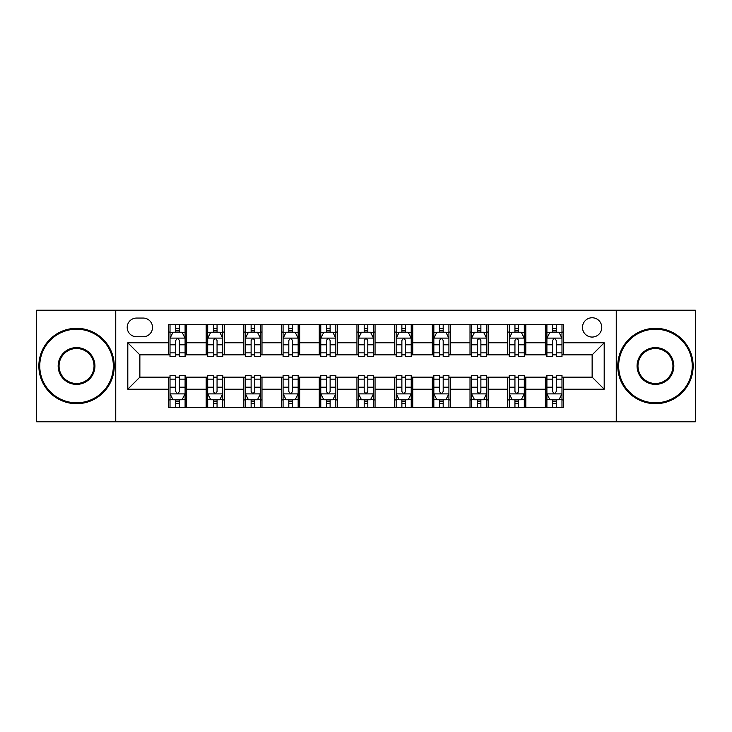 <?xml version="1.0" encoding="UTF-8"?>
<svg xmlns="http://www.w3.org/2000/svg" width="732" height="732" viewBox="0 0 732 732"><rect width="100%" height="100%" fill="white"/><g stroke="black" fill="none" stroke-linecap="round" stroke-linejoin="round"><path stroke-width="1.1" d="M592.133 317.761A9.644 9.644 0 0 0 582.48 327.405A9.644 9.644 0 0 0 592.133 337.059A9.644 9.644 0 0 0 601.777 327.405A9.644 9.644 0 0 0 592.133 317.761M616.253 421.778L695.4 421.778L695.4 310.222L616.253 310.222L616.253 421.778L115.748 421.778L115.748 310.222L36.6 310.222L36.6 421.778L115.748 421.778M136.555 336.757L143.188 336.757A9.351 9.351 0 0 0 152.53 327.405A9.351 9.351 0 0 0 143.188 318.063L136.555 318.063A9.351 9.351 0 0 0 127.203 327.405A9.351 9.351 0 0 0 136.555 336.757M616.253 310.222L115.748 310.222M168.506 389.214L127.807 389.214L127.807 342.786L168.506 342.786L168.506 354.846L139.867 354.846L139.867 377.154L168.506 377.154L168.506 407.459L563.494 407.459L563.494 377.154L592.133 377.154L592.133 354.846L563.494 354.846L563.494 342.786L604.193 342.786L604.193 389.214L563.494 389.214M563.494 342.786L563.494 324.541L168.506 324.541L168.506 342.786M545.395 324.541L545.395 354.846L546.905 354.846M552.633 354.846L556.256 354.846M561.984 354.846L563.494 354.846M545.395 354.846L524.295 354.846M507.706 324.541L507.706 354.846L509.216 354.846M514.944 354.846L518.567 354.846M507.706 354.846L486.606 354.846M470.017 324.541L470.017 354.846L471.527 354.846M477.255 354.846L480.878 354.846M470.017 354.846L448.917 354.846M432.328 324.541L432.328 354.846L433.838 354.846M439.566 354.846L443.189 354.846M432.328 354.846L411.228 354.846M394.639 324.541L394.639 354.846L396.149 354.846M401.877 354.846L405.501 354.846M394.639 354.846L373.54 354.846M356.951 324.541L356.951 354.846L358.46 354.846M364.188 354.846L367.812 354.846M356.951 354.846L335.851 354.846M319.262 324.541L319.262 354.846L320.772 354.846M326.499 354.846L330.123 354.846M319.262 354.846L298.162 354.846M281.573 324.541L281.573 354.846L283.083 354.846M288.811 354.846L292.434 354.846M281.573 354.846L260.473 354.846M243.884 324.541L243.884 354.846L245.394 354.846M251.122 354.846L254.745 354.846M243.884 354.846L222.784 354.846M206.195 324.541L206.195 354.846L207.705 354.846M213.433 354.846L217.056 354.846M206.195 354.846L185.095 354.846M168.506 354.846L170.016 354.846M175.744 354.846L179.367 354.846M168.506 377.154L170.016 377.154M175.744 377.154L179.367 377.154M185.095 377.154L186.605 377.154L186.605 407.459M207.705 377.154L186.605 377.154M213.433 377.154L217.056 377.154M222.784 377.154L224.294 377.154L224.294 407.459M245.394 377.154L224.294 377.154M251.122 377.154L254.745 377.154M260.473 377.154L261.983 377.154L261.983 407.459M283.083 377.154L261.983 377.154M288.811 377.154L292.434 377.154M298.162 377.154L299.672 377.154L299.672 407.459M320.772 377.154L299.672 377.154M326.499 377.154L330.123 377.154M335.851 377.154L337.361 377.154L337.361 407.459M358.46 377.154L337.361 377.154M364.188 377.154L367.812 377.154M373.54 377.154L375.049 377.154L375.049 407.459M396.149 377.154L375.049 377.154M401.877 377.154L405.501 377.154M411.228 377.154L412.738 377.154L412.738 407.459M433.838 377.154L412.738 377.154M439.566 377.154L443.189 377.154M448.917 377.154L450.427 377.154L450.427 407.459M471.527 377.154L450.427 377.154M477.255 377.154L480.878 377.154M486.606 377.154L488.116 377.154L488.116 407.459M509.216 377.154L488.116 377.154M514.944 377.154L518.567 377.154M524.295 377.154L525.805 377.154L525.805 407.459M546.905 377.154L525.805 377.154M552.633 377.154L556.256 377.154M561.984 377.154L563.494 377.154M186.605 324.541L186.605 354.846M168.506 332.081L170.016 332.081M175.744 332.081L179.367 332.081M185.095 332.081L186.605 332.081M168.506 399.919L170.016 399.919M175.744 399.919L179.367 399.919M185.095 399.919L186.605 399.919M206.195 377.154L206.195 407.459M224.294 324.541L224.294 354.846M206.195 332.081L207.705 332.081M213.433 332.081L217.056 332.081M222.784 332.081L224.294 332.081M206.195 399.919L207.705 399.919M213.433 399.919L217.056 399.919M222.784 399.919L224.294 399.919M243.884 377.154L243.884 407.459M243.884 399.919L245.394 399.919M251.122 399.919L254.745 399.919M260.473 399.919L261.983 399.919M261.983 324.541L261.983 354.846M243.884 332.081L245.394 332.081M251.122 332.081L254.745 332.081M260.473 332.081L261.983 332.081M281.573 377.154L281.573 407.459M281.573 399.919L283.083 399.919M288.811 399.919L292.434 399.919M298.162 399.919L299.672 399.919M299.672 324.541L299.672 354.846M281.573 332.081L283.083 332.081M288.811 332.081L292.434 332.081M298.162 332.081L299.672 332.081M319.262 377.154L319.262 407.459M319.262 399.919L320.772 399.919M326.499 399.919L330.123 399.919M335.851 399.919L337.361 399.919M337.361 324.541L337.361 354.846M319.262 332.081L320.772 332.081M326.499 332.081L330.123 332.081M335.851 332.081L337.361 332.081M356.951 377.154L356.951 407.459M356.951 399.919L358.46 399.919M364.188 399.919L367.812 399.919M373.54 399.919L375.049 399.919M375.049 324.541L375.049 354.846M356.951 332.081L358.46 332.081M364.188 332.081L367.812 332.081M373.54 332.081L375.049 332.081M394.639 377.154L394.639 407.459M394.639 399.919L396.149 399.919M401.877 399.919L405.501 399.919M411.228 399.919L412.738 399.919M412.738 324.541L412.738 354.846M394.639 332.081L396.149 332.081M401.877 332.081L405.501 332.081M411.228 332.081L412.738 332.081M432.328 377.154L432.328 407.459M432.328 399.919L433.838 399.919M439.566 399.919L443.189 399.919M448.917 399.919L450.427 399.919M450.427 324.541L450.427 354.846M432.328 332.081L433.838 332.081M439.566 332.081L443.189 332.081M448.917 332.081L450.427 332.081M470.017 377.154L470.017 407.459M470.017 399.919L471.527 399.919M477.255 399.919L480.878 399.919M486.606 399.919L488.116 399.919M488.116 324.541L488.116 354.846M470.017 332.081L471.527 332.081M477.255 332.081L480.878 332.081M486.606 332.081L488.116 332.081M507.706 377.154L507.706 407.459M507.706 399.919L509.216 399.919M514.944 399.919L518.567 399.919M524.295 399.919L525.805 399.919M525.805 324.541L525.805 354.846M507.706 332.081L509.216 332.081M514.944 332.081L518.567 332.081M524.295 332.081L525.805 332.081M545.395 377.154L545.395 407.459M545.395 399.919L546.905 399.919M552.633 399.919L556.256 399.919M561.984 399.919L563.494 399.919M545.395 332.081L546.905 332.081M552.633 332.081L556.256 332.081M561.984 332.081L563.494 332.081M139.867 354.846L127.807 342.786M139.867 377.154L127.807 389.214M604.193 342.786L592.133 354.846M604.193 389.214L592.133 377.154M179.367 328.458L175.744 328.458M185.095 352.87L179.367 352.87L179.367 356.649L185.095 356.649L185.095 338.257L182.076 332.227L173.036 332.227L170.016 338.257L170.016 356.649L175.744 356.649L175.744 352.87L170.016 352.87M170.016 338.257L170.016 324.541M185.095 338.257L185.095 324.541M175.744 332.227L175.744 324.541M179.367 324.541L179.367 332.227M179.367 352.87L179.367 340.526C178.16 338.202 176.952 338.202 175.744 340.526L175.744 352.87M175.744 403.542L179.367 403.542M170.016 379.13L175.744 379.13L175.744 375.351L170.016 375.351L170.016 393.743L173.036 399.773L182.076 399.773L185.095 393.743L185.095 375.351L179.367 375.351L179.367 379.13L185.095 379.13M185.095 393.743L185.095 407.459M170.016 393.743L170.016 407.459M179.367 399.773L179.367 407.459M175.744 407.459L175.744 399.773M175.744 379.13L175.744 391.474C176.952 393.798 178.16 393.798 179.367 391.474L179.367 379.13M217.056 328.458L213.433 328.458M222.784 352.87L217.056 352.87L217.056 356.649L222.784 356.649L222.784 338.257L219.765 332.227L210.725 332.227L207.705 338.257L207.705 356.649L213.433 356.649L213.433 352.87L207.705 352.87M207.705 338.257L207.705 324.541M222.784 338.257L222.784 324.541M213.433 332.227L213.433 324.541M217.056 324.541L217.056 332.227M217.056 352.87L217.056 340.526C215.849 338.202 214.641 338.202 213.433 340.526L213.433 352.87M254.745 328.458L251.122 328.458M260.473 352.87L254.745 352.87L254.745 356.649L260.473 356.649L260.473 338.257L257.454 332.227L248.413 332.227L245.394 338.257L245.394 356.649L251.122 356.649L251.122 352.87L245.394 352.87M245.394 338.257L245.394 324.541M260.473 338.257L260.473 324.541M251.122 332.227L251.122 324.541M254.745 324.541L254.745 332.227M254.745 352.87L254.745 340.526C253.537 338.202 252.33 338.202 251.122 340.526L251.122 352.87M292.434 328.458L288.811 328.458M298.162 352.87L292.434 352.87L292.434 356.649L298.162 356.649L298.162 338.257L295.142 332.227L286.102 332.227L283.083 338.257L283.083 356.649L288.811 356.649L288.811 352.87L283.083 352.87M283.083 338.257L283.083 324.541M298.162 338.257L298.162 324.541M288.811 332.227L288.811 324.541M292.434 324.541L292.434 332.227M292.434 352.87L292.434 340.526C291.226 338.202 290.018 338.202 288.811 340.526L288.811 352.87M213.433 403.542L217.056 403.542M207.705 379.13L213.433 379.13L213.433 375.351L207.705 375.351L207.705 393.743L210.725 399.773L219.765 399.773L222.784 393.743L222.784 375.351L217.056 375.351L217.056 379.13L222.784 379.13M222.784 393.743L222.784 407.459M207.705 393.743L207.705 407.459M217.056 399.773L217.056 407.459M213.433 407.459L213.433 399.773M213.433 379.13L213.433 391.474C214.641 393.798 215.849 393.798 217.056 391.474L217.056 379.13M251.122 403.542L254.745 403.542M245.394 379.13L251.122 379.13L251.122 375.351L245.394 375.351L245.394 393.743L248.413 399.773L257.454 399.773L260.473 393.743L260.473 375.351L254.745 375.351L254.745 379.13L260.473 379.13M260.473 393.743L260.473 407.459M245.394 393.743L245.394 407.459M254.745 399.773L254.745 407.459M251.122 407.459L251.122 399.773M251.122 379.13L251.122 391.474C252.33 393.798 253.537 393.798 254.745 391.474L254.745 379.13M288.811 403.542L292.434 403.542M283.083 379.13L288.811 379.13L288.811 375.351L283.083 375.351L283.083 393.743L286.102 399.773L295.142 399.773L298.162 393.743L298.162 375.351L292.434 375.351L292.434 379.13L298.162 379.13M298.162 393.743L298.162 407.459M283.083 393.743L283.083 407.459M292.434 399.773L292.434 407.459M288.811 407.459L288.811 399.773M288.811 379.13L288.811 391.474C290.018 393.798 291.226 393.798 292.434 391.474L292.434 379.13M330.123 328.458L326.499 328.458M335.851 352.87L330.123 352.87L330.123 356.649L335.851 356.649L335.851 338.257L332.831 332.227L323.791 332.227L320.772 338.257L320.772 356.649L326.499 356.649L326.499 352.87L320.772 352.87M320.772 338.257L320.772 324.541M335.851 338.257L335.851 324.541M326.499 332.227L326.499 324.541M330.123 324.541L330.123 332.227M330.123 352.87L330.123 340.526C328.915 338.202 327.707 338.202 326.499 340.526L326.499 352.87M326.499 403.542L330.123 403.542M320.772 379.13L326.499 379.13L326.499 375.351L320.772 375.351L320.772 393.743L323.791 399.773L332.831 399.773L335.851 393.743L335.851 375.351L330.123 375.351L330.123 379.13L335.851 379.13M335.851 393.743L335.851 407.459M320.772 393.743L320.772 407.459M330.123 399.773L330.123 407.459M326.499 407.459L326.499 399.773M326.499 379.13L326.499 391.474C327.707 393.798 328.915 393.798 330.123 391.474L330.123 379.13M76.549 329.217A36.783 36.783 0 0 0 39.766 366A36.783 36.783 0 0 0 76.549 402.783A36.783 36.783 0 0 0 113.332 366A36.783 36.783 0 0 0 76.549 329.217M76.549 403.689A37.689 37.689 0 0 1 38.86 366A37.689 37.689 0 0 1 76.549 328.311A37.689 37.689 0 0 1 114.238 366A37.689 37.689 0 0 1 76.549 403.689M76.549 347.608A18.392 18.392 0 0 1 94.94 366A18.392 18.392 0 0 1 76.549 384.392A18.392 18.392 0 0 1 58.157 366A18.392 18.392 0 0 1 76.549 347.608M76.549 383.486A17.486 17.486 0 0 0 94.035 366A17.486 17.486 0 0 0 76.549 348.514A17.486 17.486 0 0 0 59.063 366A17.486 17.486 0 0 0 76.549 383.486M655.451 329.217A36.783 36.783 0 0 0 618.668 366A36.783 36.783 0 0 0 655.451 402.783A36.783 36.783 0 0 0 692.234 366A36.783 36.783 0 0 0 655.451 329.217M655.451 403.689A37.689 37.689 0 0 1 617.762 366A37.689 37.689 0 0 1 655.451 328.311A37.689 37.689 0 0 1 693.14 366A37.689 37.689 0 0 1 655.451 403.689M655.451 347.608A18.392 18.392 0 0 1 673.843 366A18.392 18.392 0 0 1 655.451 384.392A18.392 18.392 0 0 1 637.06 366A18.392 18.392 0 0 1 655.451 347.608M655.451 383.486A17.486 17.486 0 0 0 672.937 366A17.486 17.486 0 0 0 655.451 348.514A17.486 17.486 0 0 0 637.965 366A17.486 17.486 0 0 0 655.451 383.486M367.812 328.458L364.188 328.458M373.54 352.87L367.812 352.87L367.812 356.649L373.54 356.649L373.54 338.257L370.52 332.227L361.48 332.227L358.46 338.257L358.46 356.649L364.188 356.649L364.188 352.87L358.46 352.87M358.46 338.257L358.46 324.541M373.54 338.257L373.54 324.541M364.188 332.227L364.188 324.541M367.812 324.541L367.812 332.227M367.812 352.87L367.812 340.526C366.604 338.202 365.396 338.202 364.188 340.526L364.188 352.87M405.501 328.458L401.877 328.458M411.228 352.87L405.501 352.87L405.501 356.649L411.228 356.649L411.228 338.257L408.209 332.227L399.169 332.227L396.149 338.257L396.149 356.649L401.877 356.649L401.877 352.87L396.149 352.87M396.149 338.257L396.149 324.541M411.228 338.257L411.228 324.541M401.877 332.227L401.877 324.541M405.501 324.541L405.501 332.227M405.501 352.87L405.501 340.526C404.293 338.202 403.085 338.202 401.877 340.526L401.877 352.87M443.189 328.458L439.566 328.458M448.917 352.87L443.189 352.87L443.189 356.649L448.917 356.649L448.917 338.257L445.898 332.227L436.858 332.227L433.838 338.257L433.838 356.649L439.566 356.649L439.566 352.87L433.838 352.87M433.838 338.257L433.838 324.541M448.917 338.257L448.917 324.541M439.566 332.227L439.566 324.541M443.189 324.541L443.189 332.227M443.189 352.87L443.189 340.526C441.982 338.202 440.774 338.202 439.566 340.526L439.566 352.87M364.188 403.542L367.812 403.542M358.46 379.13L364.188 379.13L364.188 375.351L358.46 375.351L358.46 393.743L361.48 399.773L370.52 399.773L373.54 393.743L373.54 375.351L367.812 375.351L367.812 379.13L373.54 379.13M373.54 393.743L373.54 407.459M358.46 393.743L358.46 407.459M367.812 399.773L367.812 407.459M364.188 407.459L364.188 399.773M364.188 379.13L364.188 391.474C365.396 393.798 366.604 393.798 367.812 391.474L367.812 379.13M401.877 403.542L405.501 403.542M396.149 379.13L401.877 379.13L401.877 375.351L396.149 375.351L396.149 393.743L399.169 399.773L408.209 399.773L411.228 393.743L411.228 375.351L405.501 375.351L405.501 379.13L411.228 379.13M411.228 393.743L411.228 407.459M396.149 393.743L396.149 407.459M405.501 399.773L405.501 407.459M401.877 407.459L401.877 399.773M401.877 379.13L401.877 391.474C403.085 393.798 404.293 393.798 405.501 391.474L405.501 379.13M439.566 403.542L443.189 403.542M433.838 379.13L439.566 379.13L439.566 375.351L433.838 375.351L433.838 393.743L436.858 399.773L445.898 399.773L448.917 393.743L448.917 375.351L443.189 375.351L443.189 379.13L448.917 379.13M448.917 393.743L448.917 407.459M433.838 393.743L433.838 407.459M443.189 399.773L443.189 407.459M439.566 407.459L439.566 399.773M439.566 379.13L439.566 391.474C440.774 393.798 441.982 393.798 443.189 391.474L443.189 379.13M480.878 328.458L477.255 328.458M486.606 352.87L480.878 352.87L480.878 356.649L486.606 356.649L486.606 338.257L483.587 332.227L474.546 332.227L471.527 338.257L471.527 356.649L477.255 356.649L477.255 352.87L471.527 352.87M471.527 338.257L471.527 324.541M486.606 338.257L486.606 324.541M477.255 332.227L477.255 324.541M480.878 324.541L480.878 332.227M480.878 352.87L480.878 340.526C479.67 338.202 478.463 338.202 477.255 340.526L477.255 352.87M477.255 403.542L480.878 403.542M471.527 379.13L477.255 379.13L477.255 375.351L471.527 375.351L471.527 393.743L474.546 399.773L483.587 399.773L486.606 393.743L486.606 375.351L480.878 375.351L480.878 379.13L486.606 379.13M486.606 393.743L486.606 407.459M471.527 393.743L471.527 407.459M480.878 399.773L480.878 407.459M477.255 407.459L477.255 399.773M477.255 379.13L477.255 391.474C478.463 393.798 479.67 393.798 480.878 391.474L480.878 379.13M518.567 328.458L514.944 328.458M524.295 352.87L518.567 352.87L518.567 356.649L524.295 356.649L524.295 338.257L521.276 332.227L512.235 332.227L509.216 338.257L509.216 356.649L514.944 356.649L514.944 352.87L509.216 352.87M509.216 338.257L509.216 324.541M524.295 338.257L524.295 324.541M514.944 332.227L514.944 324.541M518.567 324.541L518.567 332.227M518.567 352.87L518.567 340.526C517.359 338.202 516.152 338.202 514.944 340.526L514.944 352.87M514.944 403.542L518.567 403.542M509.216 379.13L514.944 379.13L514.944 375.351L509.216 375.351L509.216 393.743L512.235 399.773L521.276 399.773L524.295 393.743L524.295 375.351L518.567 375.351L518.567 379.13L524.295 379.13M524.295 393.743L524.295 407.459M509.216 393.743L509.216 407.459M518.567 399.773L518.567 407.459M514.944 407.459L514.944 399.773M514.944 379.13L514.944 391.474C516.152 393.798 517.359 393.798 518.567 391.474L518.567 379.13M556.256 328.458L552.633 328.458M561.984 352.87L556.256 352.87L556.256 356.649L561.984 356.649L561.984 338.257L558.964 332.227L549.924 332.227L546.905 338.257L546.905 356.649L552.633 356.649L552.633 352.87L546.905 352.87M546.905 338.257L546.905 324.541M561.984 338.257L561.984 324.541M552.633 332.227L552.633 324.541M556.256 324.541L556.256 332.227M556.256 352.87L556.256 340.526C555.048 338.202 553.84 338.202 552.633 340.526L552.633 352.87M552.633 403.542L556.256 403.542M546.905 379.13L552.633 379.13L552.633 375.351L546.905 375.351L546.905 393.743L549.924 399.773L558.964 399.773L561.984 393.743L561.984 375.351L556.256 375.351L556.256 379.13L561.984 379.13M561.984 393.743L561.984 407.459M546.905 393.743L546.905 407.459M556.256 399.773L556.256 407.459M552.633 407.459L552.633 399.773M552.633 379.13L552.633 391.474C553.84 393.798 555.048 393.798 556.256 391.474L556.256 379.13M206.195 389.214L186.605 389.214M206.195 342.786L186.605 342.786M243.884 342.786L224.294 342.786M243.884 389.214L224.294 389.214M281.573 342.786L261.983 342.786M281.573 389.214L261.983 389.214M319.262 342.786L299.672 342.786M319.262 389.214L299.672 389.214M356.951 342.786L337.361 342.786M356.951 389.214L337.361 389.214M394.639 342.786L375.049 342.786M394.639 389.214L375.049 389.214M432.328 342.786L412.738 342.786M432.328 389.214L412.738 389.214M470.017 342.786L450.427 342.786M470.017 389.214L450.427 389.214M507.706 342.786L488.116 342.786M507.706 389.214L488.116 389.214M545.395 342.786L525.805 342.786M545.395 389.214L525.805 389.214M185.022 338.111L170.089 338.111M170.016 332.593L172.853 332.593M182.259 332.593L185.095 332.593M175.744 344.79L170.016 344.79M185.095 344.79L179.367 344.79M179.367 330.379L175.744 330.379M170.089 393.889L185.022 393.889M185.095 399.407L182.259 399.407M172.853 399.407L170.016 399.407M179.367 387.21L185.095 387.21M170.016 387.21L175.744 387.21M175.744 401.621L179.367 401.621M222.711 338.111L207.778 338.111M207.705 332.593L210.542 332.593M219.948 332.593L222.784 332.593M213.433 344.79L207.705 344.79M222.784 344.79L217.056 344.79M217.056 330.379L213.433 330.379M260.4 338.111L245.467 338.111M245.394 332.593L248.23 332.593M257.637 332.593L260.473 332.593M251.122 344.79L245.394 344.79M260.473 344.79L254.745 344.79M254.745 330.379L251.122 330.379M298.089 338.111L283.156 338.111M283.083 332.593L285.919 332.593M295.325 332.593L298.162 332.593M288.811 344.79L283.083 344.79M298.162 344.79L292.434 344.79M292.434 330.379L288.811 330.379M207.778 393.889L222.711 393.889M222.784 399.407L219.948 399.407M210.542 399.407L207.705 399.407M217.056 387.21L222.784 387.21M207.705 387.21L213.433 387.21M213.433 401.621L217.056 401.621M245.467 393.889L260.4 393.889M260.473 399.407L257.637 399.407M248.23 399.407L245.394 399.407M254.745 387.21L260.473 387.21M245.394 387.21L251.122 387.21M251.122 401.621L254.745 401.621M283.156 393.889L298.089 393.889M298.162 399.407L295.325 399.407M285.919 399.407L283.083 399.407M292.434 387.21L298.162 387.21M283.083 387.21L288.811 387.21M288.811 401.621L292.434 401.621M335.778 338.111L320.845 338.111M320.772 332.593L323.608 332.593M333.014 332.593L335.851 332.593M326.499 344.79L320.772 344.79M335.851 344.79L330.123 344.79M330.123 330.379L326.499 330.379M320.845 393.889L335.778 393.889M335.851 399.407L333.014 399.407M323.608 399.407L320.772 399.407M330.123 387.21L335.851 387.21M320.772 387.21L326.499 387.21M326.499 401.621L330.123 401.621M373.466 338.111L358.534 338.111M358.46 332.593L361.297 332.593M370.703 332.593L373.54 332.593M364.188 344.79L358.46 344.79M373.54 344.79L367.812 344.79M367.812 330.379L364.188 330.379M411.155 338.111L396.222 338.111M396.149 332.593L398.986 332.593M408.392 332.593L411.228 332.593M401.877 344.79L396.149 344.79M411.228 344.79L405.501 344.79M405.501 330.379L401.877 330.379M448.844 338.111L433.911 338.111M433.838 332.593L436.675 332.593M446.081 332.593L448.917 332.593M439.566 344.79L433.838 344.79M448.917 344.79L443.189 344.79M443.189 330.379L439.566 330.379M358.534 393.889L373.466 393.889M373.54 399.407L370.703 399.407M361.297 399.407L358.46 399.407M367.812 387.21L373.54 387.21M358.46 387.21L364.188 387.21M364.188 401.621L367.812 401.621M396.222 393.889L411.155 393.889M411.228 399.407L408.392 399.407M398.986 399.407L396.149 399.407M405.501 387.21L411.228 387.21M396.149 387.21L401.877 387.21M401.877 401.621L405.501 401.621M433.911 393.889L448.844 393.889M448.917 399.407L446.081 399.407M436.675 399.407L433.838 399.407M443.189 387.21L448.917 387.21M433.838 387.21L439.566 387.21M439.566 401.621L443.189 401.621M486.533 338.111L471.6 338.111M471.527 332.593L474.363 332.593M483.77 332.593L486.606 332.593M477.255 344.79L471.527 344.79M486.606 344.79L480.878 344.79M480.878 330.379L477.255 330.379M471.6 393.889L486.533 393.889M486.606 399.407L483.77 399.407M474.363 399.407L471.527 399.407M480.878 387.21L486.606 387.21M471.527 387.21L477.255 387.21M477.255 401.621L480.878 401.621M524.222 338.111L509.289 338.111M509.216 332.593L512.052 332.593M521.458 332.593L524.295 332.593M514.944 344.79L509.216 344.79M524.295 344.79L518.567 344.79M518.567 330.379L514.944 330.379M509.289 393.889L524.222 393.889M524.295 399.407L521.458 399.407M512.052 399.407L509.216 399.407M518.567 387.21L524.295 387.21M509.216 387.21L514.944 387.21M514.944 401.621L518.567 401.621M561.911 338.111L546.978 338.111M546.905 332.593L549.741 332.593M559.147 332.593L561.984 332.593M552.633 344.79L546.905 344.79M561.984 344.79L556.256 344.79M556.256 330.379L552.633 330.379M546.978 393.889L561.911 393.889M561.984 399.407L559.147 399.407M549.741 399.407L546.905 399.407M556.256 387.21L561.984 387.21M546.905 387.21L552.633 387.21M552.633 401.621L556.256 401.621"/></g></svg>

